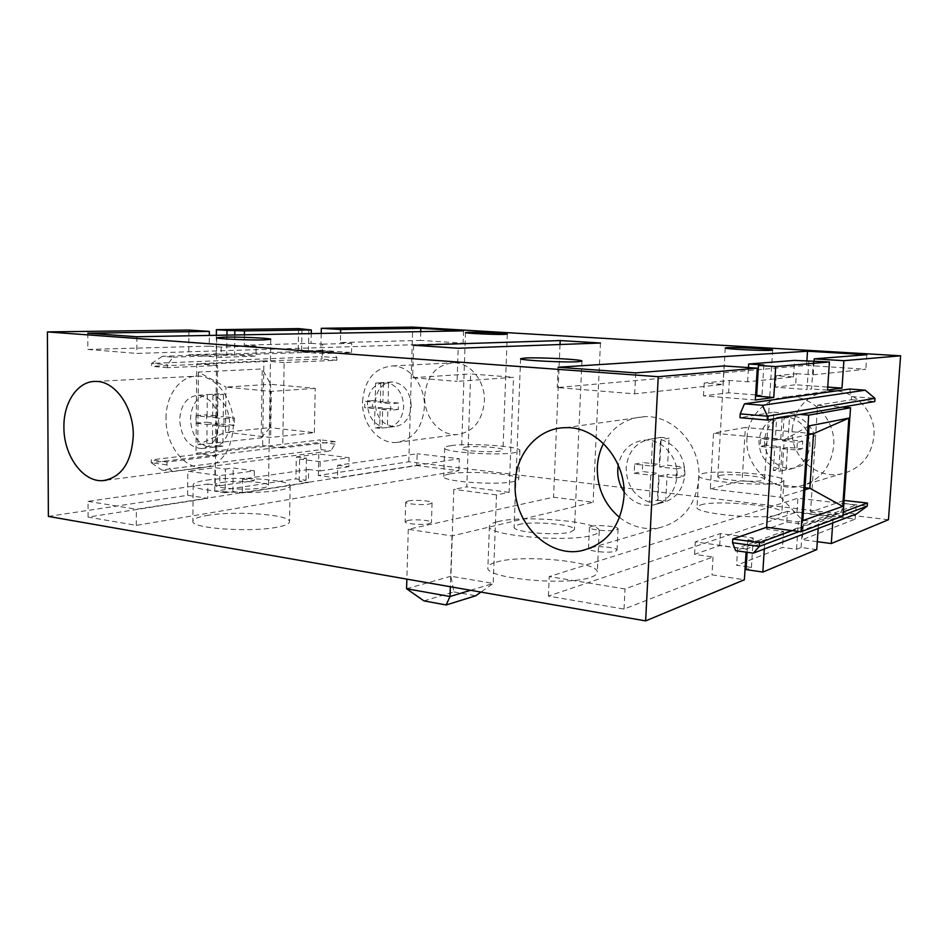 <?xml version="1.0" encoding="UTF-8"?>
<svg xmlns="http://www.w3.org/2000/svg" width="948" height="948" viewBox="0 0 948 948"><rect width="100%" height="100%" fill="white"/><g stroke="black" fill="none" stroke-linecap="round" stroke-linejoin="round"><path stroke-width="0.71" stroke-dasharray="4.74 3.56" d="M225.15 492.735L214.734 491.194L295.906 478.894L306.003 480.257L299.201 481.311L308.396 482.568L242.368 492.924L232.912 491.538L225.15 492.735L225.423 469.047L214.971 467.625L187.834 471.192L219.818 475.647L254.372 470.848L233.196 468.004L225.423 469.047M816.761 549.603L801.096 547.482L796.545 549.307L782.527 547.387L736.596 565.257L745.199 566.525M746.23 566.667L751.432 567.437L746.052 569.594M817.295 541.687L802.304 539.696L855.179 519.113L796.995 512.015L548.406 596.102L624.021 609.078L711.984 574.844L744.393 579.761M888.454 519.729L408.825 461.771L318.35 475.481L337.417 478.017L416.8 465.575L417.144 453.772L337.701 465.267L337.417 478.017M48.384 516.411L187.645 495.306L207.731 498.352L88.093 517.11L136.311 525.382L458.856 470.706L416.8 465.575M406.574 588.732L450.94 576.242L452.8 519.457L408.28 529.292L452.018 535.94L593.116 502.286L553.549 497.202L452.8 519.457L453.796 489.322L466.807 486.869L470.658 373.927L513.52 377.28L457.09 381.369L458.18 348.248M700.631 504.893C716.463 499.703 783.759 505.888 781.875 512.584L779.078 514.634C764.811 520.334 693.782 513.733 697.029 507.204L700.631 504.893M450.158 473.834C468.668 470.255 520.31 474.178 518.781 479.155C518.722 480.115 516.885 480.956 513.283 481.655C495.768 485.542 441.389 481.43 443.735 476.5C443.842 475.446 445.975 474.557 450.158 473.834M496.266 562.105C522.206 553.964 599.444 561.524 597.276 572.402C597.169 574.204 594.989 575.827 590.723 577.273C567.058 586.385 483.918 578.256 487.9 567.556C488.078 565.458 490.863 563.633 496.266 562.105M206.415 515.582C234.144 510.415 291.095 514.551 289.519 521.767C289.389 523.758 285.49 525.524 277.835 527.041C251.421 532.729 190.299 528.451 192.871 521.21C193.131 518.994 197.658 517.11 206.415 515.582M591.173 526.377C597.347 524.481 618.831 526.448 618.084 528.877L616.496 529.896C610.476 531.864 588.578 529.849 589.466 527.432L591.173 526.377M408.173 500.959C414.892 499.513 432.667 500.911 432.063 502.843L429.705 503.957C423.104 505.438 404.997 504.028 405.697 502.096L408.173 500.959M296.309 456.936L306.417 458.204L299.604 459.116L320.211 461.712L349.113 457.694L318.789 453.985L296.309 456.936L295.906 478.894M306.003 480.257L306.417 458.204M299.201 481.311L299.604 459.116M320.211 461.712L320.021 470.943L308.645 469.461L308.396 482.568M308.645 469.461L242.546 479.024L242.368 492.924M88.093 517.11L88.069 501.374L207.873 484.037L207.731 498.352M242.546 479.024L254.23 480.66L254.372 470.848M232.912 491.538L233.196 468.004M207.873 484.037L219.711 485.755L219.818 475.647M219.711 485.755L254.23 480.66M187.645 495.306L187.834 471.192M318.35 475.481L318.789 453.985M408.825 461.771L412.676 327.096M321.206 333.423L320.862 350.31L298.205 351.08L308.432 351.838L301.571 352.075L322.391 353.616L351.53 352.538L320.862 350.31M298.608 328.601L298.205 351.08M216.345 335.308L216.144 353.865L188.735 354.801L221.097 357.384L255.984 356.081L216.144 353.865M188.936 330.046L188.735 354.801M214.734 491.194L214.971 467.625M172.939 357.171L333.021 351.495L336.872 357.716L336.824 360.252L284.139 362.574L282.705 447.93L335.071 441.555L335.011 444.067L330.911 450.821L172.216 471.452L166.955 464.899L166.967 462.008L216.559 455.976L217.519 365.501L167.523 367.694L167.535 364.743L172.939 357.171L162.333 356.306L323.043 350.772L333.021 351.495M323.043 350.772L322 356.59L336.872 357.716M162.333 356.306L151.656 363.392L322 356.59L321.953 359.114L263.888 360.951L262.632 445.489L195.975 453.298L196.746 363.759L263.888 360.951M167.523 367.694L151.644 366.319L151.656 363.392L167.535 364.743M284.139 362.574L268.912 361.354L151.644 366.319M336.824 360.252L321.953 359.114M217.519 365.501L196.746 363.759M282.705 447.93L262.632 445.489M216.559 455.976L201.083 453.962L320.317 439.86L320.27 442.337L151.23 462.743L151.242 459.863L201.083 453.962L195.975 453.298M335.011 444.067L320.27 442.337L321.04 449.636L161.729 469.971L172.216 471.452M166.955 464.899L151.23 462.743L161.729 469.971M321.04 449.636L330.911 450.821M166.967 462.008L151.242 459.863M335.071 441.555L320.317 439.86M198.405 372.066L197.777 444.849L261.21 437.846L262.217 368.95L198.405 372.066L225.968 387.092L225.458 432.17L197.777 444.849M261.21 437.846L269.967 427.631L225.458 432.17L270.642 437.466L314.345 432.62L269.967 427.631L270.63 384.284L225.968 387.092L271.353 391.382L270.642 437.466M314.345 432.62L315.21 388.336L270.63 384.284L262.217 368.95M315.21 388.336L271.353 391.382M337.701 465.267L348.911 466.689L349.113 457.694M320.021 470.943L348.911 466.689M88.069 501.374L136.358 509.242L459.259 458.69L417.144 453.772M786.793 522.123L803.323 524.208L856.174 505.023L797.896 498.221L549.236 576.585L625.016 588.945L713.015 556.997L694.6 554.343L719.71 545.562L737.627 548.062L783.558 531.39L766.588 529.174L786.793 522.123L787.492 511.316L833.138 516.909L818.61 522.277L802.897 520.31L798.335 521.933L767.288 518.023L787.492 511.316M136.311 525.382L136.358 509.242M458.856 470.706L459.259 458.69M796.545 549.307L798.335 521.933M766.588 529.174L767.288 518.023M783.558 531.39L782.527 547.387M801.096 547.482L802.897 520.31M818.183 528.498L818.61 522.277M746.266 549.011L695.287 541.901L720.409 533.57L753.233 537.99L747.865 539.898L764.716 542.185L746.266 549.011L746.076 552.127M764.289 548.999L764.716 542.185M832.723 522.976L833.138 516.909M849.586 389.047L851.565 396.572L851.34 399.724L817.65 405.163L810.528 512.074L844.076 500.449M773.402 418.969L773.829 412.226L739.997 417.677M844.324 500.366L844.099 503.459L841.03 512.098L735.672 550.669M851.565 396.572L874.98 398.35M851.34 399.724L874.755 401.525M799.247 531.508L843.056 515.167M810.528 512.074L834.797 515.025L792.338 530.619M842.997 516.02L834.797 515.025L843.282 511.908M817.65 405.163L842.239 407.119M773.829 412.226L799.899 414.406M844.099 503.459L867.219 506.149M841.03 512.098L856.435 513.958M805.006 487.734L742.177 480.683L745.365 427.489L713.524 433.153L710.336 488.967L780.595 497.19L784.245 439.836L713.524 433.153M813.491 433.686L745.365 427.489M710.336 488.967L742.177 480.683M804.864 489.796L780.595 497.19L802.838 520.606M809.082 425.889L784.245 439.836L808.502 434.729M747.107 552.269L747.865 539.898M751.432 567.437L753.233 537.99M719.71 545.562L720.409 533.57M737.627 548.062L736.596 565.257M694.6 554.343L695.287 541.901M713.015 556.997L711.984 574.844M803.323 524.208L802.304 539.696M855.179 519.113L856.174 505.023M624.021 609.078L625.016 588.945M796.995 512.015L797.896 498.221M548.406 596.102L549.236 576.585M308.858 329.774L308.432 351.838M420.722 331.622L420.474 340.403L340.379 342.572L340.593 333.068M340.379 342.572L351.744 343.354L351.53 352.538M244.418 334.81L244.276 345.191L311.062 343.377L311.252 333.601M87.797 333.186L87.82 349.433L209.212 346.139L209.318 335.438M301.985 329.335L301.571 352.075M311.062 343.377L322.581 344.171L322.391 353.616M322.581 344.171L351.744 343.354M87.82 349.433L136.82 353.414L463.11 343.164L420.474 340.403M209.212 346.139L221.216 347.039L256.126 346.044L255.984 356.081M244.276 345.191L256.126 346.044M796.367 373.678L813.194 374.827L865.808 369.222L806.582 365.395L557.223 387.554L634.674 393.835L722.98 384.438L704.186 383.028L729.332 380.48L747.605 381.807L793.476 376.925L776.211 375.728L796.367 373.678L795.656 384.758L827.734 387.08M463.513 330.852L463.11 343.164M136.868 336.741L136.82 353.414M221.216 347.039L221.097 357.384M234.808 334.976L234.571 354.422M226.939 335.118L226.714 354.694M808.869 361.306L807.021 389.521L775.488 387.187L795.656 384.758M793.476 376.925L794.543 360.406M776.211 375.728L775.488 387.187M813.408 360.939L811.559 388.929L807.021 389.521M827.533 390.102L811.559 388.929M755.331 399.985L703.463 395.849L728.609 392.816L755.639 394.925M756.694 395.008L761.991 395.411L756.623 396.122M813.194 374.827L814.107 360.975M747.605 381.807L748.458 367.575M866.839 354.718L865.808 369.222M722.98 384.438L724.047 365.94M635.717 372.872L634.674 393.835M729.332 380.48L728.609 392.816M763.863 365.004L761.991 395.411M704.186 383.028L703.463 395.849M806.866 361.176L806.582 365.395M558.076 367.255L557.223 387.554M792.184 429.183C795.408 406.337 808.36 393.527 831.052 390.766C854.515 389.332 876.296 412.214 873.938 436.542C871.176 456.711 860.263 469.189 841.196 473.964C815.529 479.522 789.696 455.431 792.184 429.183M424.692 396.11C426.778 375.645 436.471 364.518 453.76 362.752C470.327 362.432 485.483 381.369 484.381 401.478C482.319 420.971 473.277 431.992 457.244 434.54C439.836 436.187 423.638 416.788 424.692 396.11M746.977 438C747.925 416.018 766.351 397.07 788.001 396.75C812.874 395.245 836.112 420 833.659 446.247C830.78 467.992 819.238 481.383 799.022 486.431C771.814 492.273 744.441 466.215 746.977 438M815.114 444.482C816.548 428.923 802.506 414.323 787.705 415.698C774.16 417.689 766.446 425.676 764.562 439.671C763.093 455.905 778.545 470.943 794.14 468.099C806.393 465.385 813.384 457.505 815.114 444.482M362.527 401.419C364.577 379.638 374.543 367.812 392.448 365.952C409.607 365.632 425.451 385.86 424.396 407.308C422.346 428.093 413.02 439.801 396.43 442.455C378.394 444.126 361.555 423.436 362.527 401.419M411.219 406.052C410.283 391.56 403.99 383.525 392.342 381.961C382.056 383.158 376.32 390.043 375.135 402.627C376.143 417.404 382.66 425.403 394.664 426.6C404.5 425.142 410.022 418.293 411.219 406.052M375.609 383.087L383.383 382.554C373.761 384.426 368.44 391.334 367.421 403.303C367.86 415.378 372.789 423.246 382.234 426.896L374.472 427.773L379.662 428.33L380.16 409.204L390.623 410.235L390.801 403.741L380.326 402.746L380.812 383.537L375.609 383.087L375.124 402.248L364.802 401.265L364.648 407.687L374.958 408.695L374.472 427.773M388.573 382.992L388.064 402.059L398.492 403.042L398.314 409.489L387.898 408.481L387.388 427.453C397.082 425.818 402.509 418.921 403.658 406.775C403.196 394.439 398.172 386.523 388.573 382.992L380.812 383.537M383.383 382.554L382.885 401.573L372.6 400.601L372.446 406.976L382.719 407.972L382.234 426.896M794.14 468.099L786.129 469.758L787.563 447.361L802.233 448.783L802.731 441.164L788.049 439.777L789.494 417.25L784.008 418.198L776.661 417.57L775.239 440.239L760.711 438.865L760.237 446.449L774.753 447.871L773.331 470.421L780.631 471.192L782.076 448.594L796.841 450.039L797.339 442.349L782.562 440.939L784.008 418.198M788.76 469.509C801.096 466.772 808.134 458.832 809.876 445.69C809.699 431.079 802.909 421.599 789.494 417.25M778.877 468.999C765.759 464.461 759.111 455.064 758.969 440.808C760.853 426.719 768.591 418.661 782.207 416.622L780.773 439.09L766.351 437.739L765.877 445.252L780.299 446.65L778.877 468.999L773.331 470.421M387.388 427.453L379.662 428.33M387.898 408.481L380.16 409.204M398.314 409.489L390.623 410.235M398.492 403.042L390.801 403.741M388.064 402.059L380.326 402.746M382.885 401.573L375.124 402.248M372.6 400.601L364.802 401.265M372.446 406.976L364.648 407.687M382.719 407.972L374.958 408.695M786.129 469.758L780.631 471.192M787.563 447.361L782.076 448.594M780.299 446.65L774.753 447.871M765.877 445.252L760.237 446.449M766.351 437.739L760.711 438.865M780.773 439.09L775.239 440.239M782.207 416.622L776.661 417.57M788.049 439.777L782.562 440.939M802.731 441.164L797.339 442.349M802.233 448.783L796.841 450.039M423.91 600.878L453.855 591.919L450.94 576.242L493.209 583.435L496.479 494.903L509.123 492.332L513.52 377.28M600.463 343.022L593.116 502.286M496.479 494.903L453.796 489.322M453.855 591.919L475.706 595.782M470.599 590.284L493.209 583.435L480.932 592.097M408.28 529.292L406.858 579.133M452.018 535.94L450.347 586.741M509.123 492.332L466.807 486.869M413.565 345.25L412.641 377.719L457.09 381.369M412.641 377.719L470.658 373.927M560.019 344.503L553.549 497.202M719.686 475.552C728.206 473.088 765.794 476.252 764.609 479.38L762.986 480.363C754.94 482.959 716.214 479.688 717.814 476.595L719.686 475.552M702.397 473.621C718.217 469.248 785.75 474.912 783.913 480.648L781.14 482.39C766.885 487.213 695.595 481.169 698.795 475.576L702.397 473.621M451.07 445.655C469.616 442.692 521.388 446.33 519.895 450.584C519.836 451.414 517.999 452.113 514.397 452.706C496.859 455.941 442.313 452.125 444.648 447.918C444.742 447.006 446.887 446.259 451.07 445.655M465.006 447.207C475.09 445.548 503.898 447.575 502.973 449.897L499.833 451.082C490.057 452.824 460.408 450.75 461.593 448.428L465.006 447.207M497.771 521.637C523.758 514.776 601.305 521.684 599.219 531.01C599.124 532.551 596.932 533.937 592.666 535.158C568.978 542.872 485.447 535.442 489.405 526.27C489.571 524.457 492.356 522.917 497.771 521.637M518.449 524.576C532.492 520.701 575.827 524.576 574.452 529.671L570.625 532.018C557.294 536.141 512.145 532.124 514.089 527.064L518.449 524.576M206.747 480.15C234.571 475.872 291.711 479.712 290.147 485.897C290.017 487.604 286.118 489.097 278.439 490.365C251.943 495.105 190.595 491.1 193.167 484.914C193.439 483.006 197.966 481.418 206.747 480.15M222.436 482.39C237.581 479.972 269.505 482.117 268.521 485.506C268.438 486.478 266.21 487.308 261.861 488.007C247.108 490.554 213.916 488.362 215.208 484.961C215.338 483.942 217.744 483.089 222.436 482.39M603.485 443.498C612.598 426.754 626.32 417.807 644.628 416.67C673.732 415.023 701.484 446.081 698.877 478.704C695.702 505.699 682.276 522.099 658.611 527.929C644.486 530.145 631.486 526.673 619.625 517.513M624.057 491.68C631.534 501.824 641.073 506.315 652.674 505.142C667.001 502.002 675.118 492.368 677.014 476.228C678.519 456.924 661.811 438.616 644.498 440.145C630.432 441.922 621.687 450.253 618.262 465.136M166.018 418.222C165.829 395.15 180.357 375.396 197.788 376.119C216.44 375.823 234.156 400.175 233.386 425.877C231.513 450.738 221.559 464.627 203.547 467.554C183.971 469.272 165.39 444.411 166.018 418.222M218.964 424.242C217.684 406.882 210.681 397.224 197.966 395.269C186.827 396.608 180.724 404.772 179.682 419.774C181.056 437.407 188.273 447.018 201.332 448.605C212.008 446.994 217.886 438.865 218.964 424.242M212.933 395.15L212.708 417.547L223.989 418.803L223.906 426.375L212.625 425.083L212.399 447.361C222.839 445.56 228.587 437.514 229.629 423.223C228.93 408.718 223.361 399.357 212.933 395.15L223.491 394.415L217.91 393.87L217.673 416.006L206.617 414.797L206.546 422.204L217.59 423.46L217.365 445.477L222.922 446.164L223.159 424.088L234.393 425.356L234.488 417.855L223.242 416.622L223.491 394.415M207.328 394.593L207.114 416.93L196.023 415.71L195.952 423.187L207.043 424.443L206.83 446.662C196.603 442.278 191.164 432.999 190.489 418.826C191.377 404.808 196.994 396.726 207.328 394.593L217.91 393.87M661.076 439.588C676.623 445.015 684.575 456.628 684.942 474.403C683.058 490.365 675 499.904 660.78 503.021L657.746 503.281L659.168 476.121L676.125 478.065L676.623 468.81L659.642 466.926L661.076 439.588L669.039 438.201L660.685 437.372L659.275 464.33L642.78 462.529L642.317 471.535L658.801 473.396L657.402 500.177L665.709 501.208L667.131 474.344L683.946 476.252L684.456 467.091L667.605 465.243L669.039 438.201M649.38 502.239C634.236 496.527 626.498 485.044 626.166 467.791C628.169 450.75 636.985 441.069 652.651 438.746L651.252 466.001L634.627 464.165L634.165 473.265L650.778 475.161L649.38 502.239L657.402 500.177M212.399 447.361L222.922 446.164M212.625 425.083L223.159 424.088M206.83 446.662L217.365 445.477M207.043 424.443L217.59 423.46M195.952 423.187L206.546 422.204M196.023 415.71L206.617 414.797M207.114 416.93L217.673 416.006M212.708 417.547L223.242 416.622M223.989 418.803L234.488 417.855M223.906 426.375L234.393 425.356M657.746 503.281L665.709 501.208M659.168 476.121L667.131 474.344M650.778 475.161L658.801 473.396M634.165 473.265L642.317 471.535M634.627 464.165L642.78 462.529M651.252 466.001L659.275 464.33M652.651 438.746L660.685 437.372M659.642 466.926L667.605 465.243M676.623 468.81L684.456 467.091M676.125 478.065L683.946 476.252M590.201 547.517C596.375 545.432 617.812 547.506 617.053 550.148L615.453 551.262C609.445 553.407 587.594 551.298 588.495 548.667L590.201 547.517M407.616 520.511C414.323 518.923 432.063 520.369 431.459 522.478L429.1 523.687C422.5 525.322 404.429 523.853 405.14 521.755L407.616 520.511M788.001 396.75L831.052 390.766M799.022 486.431L841.196 473.964M392.448 365.952L453.76 362.752M396.43 442.455L457.244 434.54M392.342 381.961L376.925 383.016M394.664 426.6L379.319 428.354M787.705 415.698L776.72 417.57M772.644 350.061L764.609 479.38M783.913 480.648L781.875 512.584M698.795 475.576L697.029 507.204M519.895 450.584L518.781 479.155M444.648 447.918L443.735 476.5M599.219 531.01L597.276 572.402M489.405 526.27L487.9 567.556M290.147 485.897L289.519 521.767M193.167 484.914L192.871 521.21M725.232 347.987L717.814 476.595M507.299 334.111L502.973 449.897M465.468 332.594L461.593 448.428M581.942 361.07L574.452 529.671M520.606 358.7L514.089 527.064M270.773 339.289L268.521 485.506M216.737 337.749L215.208 484.961M565.399 427.678L644.628 416.67M591.232 547.837L658.611 527.929M96.115 381.428L197.788 376.119M106.496 480.174L203.547 467.554M219.308 393.799L197.966 395.269M222.555 446.188L201.332 448.605M660.78 503.021L652.674 505.142M660.744 437.372L644.498 440.145M618.084 528.877L617.053 550.148M589.466 527.432L588.495 548.667M432.063 502.843L431.459 522.478M405.697 502.096L405.14 521.755"/><path stroke-width="1.42" d="M745.199 566.525L746.23 566.667M818.183 528.498L816.761 549.603L762.844 572.071L746.052 569.594L747.107 552.269M827.734 387.08L842.002 388.123L843.898 360.69L900.6 355.796L888.454 519.729L831.301 543.548L817.295 541.687M209.318 335.438L209.354 331.409L188.936 330.046L47.4 331.919L48.384 516.411L645.624 620.904L744.393 579.761L746.076 552.127M900.6 355.796L412.676 327.096L321.313 328.292L321.206 333.423M311.252 333.601L311.323 329.928L298.608 328.601L216.405 329.679L216.345 335.308M762.844 572.071L764.289 548.999M645.624 620.904L658.232 376.712L757.262 368.168L755.331 399.985L773.769 397.461L775.701 366.58L829.429 361.946L827.533 390.102L842.002 388.123M831.301 543.548L832.723 522.976M842.239 407.119L767.169 420.047L739.997 417.677L740.222 413.861L744.453 403.824L849.586 389.047L865.228 390.185L874.98 398.35L874.755 401.525L842.239 407.119L850.546 407.782L842.997 516.02L801.024 531.745L808.703 415.153L850.546 407.782M843.056 515.167L867.219 506.149L856.435 513.958L753.352 553.158L735.672 550.669L732.555 542.718L732.78 538.997L766.624 527.278L773.402 418.969M844.076 500.449L867.444 503.033L867.219 506.149M874.98 398.35L767.406 416.196L762.453 405.294L865.228 390.185M767.169 420.047L767.406 416.196L740.222 413.861M732.555 542.718L759.336 546.404L799.247 531.508M753.352 553.158L759.336 546.404L759.561 542.647L792.338 530.619L801.024 531.745M843.282 511.908L867.444 503.033M799.899 414.406L808.703 415.153M848.887 418.127L842.736 506.386L802.838 520.606L809.082 425.889L848.887 418.127L813.491 433.686L809.865 488.279L842.736 506.386M766.624 527.278L792.338 530.619M732.78 538.997L759.561 542.647M804.864 489.796L809.865 488.279L805.006 487.734M808.502 434.729L813.491 433.686M744.453 403.824L762.453 405.294M47.4 331.919L658.232 376.712M515.191 483.184C515.878 453.322 538.251 427.773 565.399 427.678C596.541 425.984 626.592 460.586 623.985 496.752C620.715 526.626 606.412 544.662 581.065 550.835C547.032 557.803 512.678 521.459 515.191 483.184M63.907 426.956C63.469 401.964 78.174 380.598 96.115 381.428C115.312 381.143 133.822 407.687 133.277 435.606C131.571 462.6 121.451 477.614 102.941 480.636C82.82 482.354 63.528 455.313 63.907 426.956M311.323 329.928L244.466 330.899L226.999 330.378L226.939 335.118M216.405 329.679L226.999 330.378M829.429 361.946L794.543 360.406L748.671 364.008L763.863 365.004L758.495 365.442L756.623 396.122L773.769 397.461M775.701 366.58L758.495 365.442M843.898 360.69L814.249 358.854L866.839 354.718L807.518 351.21L558.076 367.255L635.717 372.872L724.047 365.94L757.262 368.168M209.354 331.409L87.797 333.186L136.868 336.741L463.513 330.852L420.817 328.328L340.664 329.501L321.313 328.292M458.18 348.248L600.463 343.022L560.185 340.569L413.565 345.25L458.18 348.248M727.08 347.703C735.601 347.146 773.698 349.113 772.644 350.061L771.044 350.333C763.022 350.938 723.751 348.923 725.232 347.987L727.08 347.703M468.893 332.298C479.036 332.037 508.175 333.4 507.299 334.111L504.158 334.407C494.335 334.703 464.33 333.293 465.468 332.594L468.893 332.298M524.967 358.024C539.104 357.159 583.174 359.493 581.942 361.07L578.138 361.721C564.724 362.681 518.757 360.252 520.606 358.7L524.967 358.024M224.048 337.121C239.382 336.753 271.732 338.246 270.773 339.289L264.042 339.905C249.123 340.332 215.457 338.791 216.737 337.749L224.048 337.121M340.593 333.068L340.664 329.501M244.418 334.81L244.466 330.899M420.817 328.328L420.722 331.622M234.855 330.271L234.808 334.976M755.639 394.925L756.694 395.008M814.107 360.975L814.249 358.854M748.458 367.575L748.671 364.008M807.518 351.21L806.866 361.176M480.932 592.097L475.706 595.782L446.164 604.966L423.91 600.878L406.574 588.732L406.858 579.133M450.347 586.741L450.016 596.517L406.574 588.732M470.599 590.284L450.016 596.517L446.164 604.966M560.185 340.569L560.019 344.503M619.625 517.513C604.386 504.549 596.956 487.77 597.311 467.174C597.726 458.714 599.788 450.821 603.485 443.498M618.262 465.136L617.776 469.497C617.48 477.602 619.565 484.997 624.057 491.68M581.065 550.835L591.232 547.837M102.941 480.636L106.496 480.174"/></g></svg>
